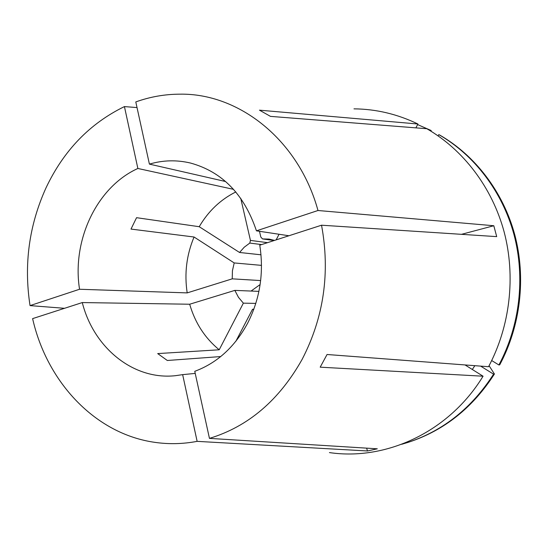 <?xml version="1.0" encoding="UTF-8"?>
<svg xmlns="http://www.w3.org/2000/svg" width="548" height="548" viewBox="0 0 548 548"><rect width="100%" height="100%" fill="white"/><g stroke="black" fill="none" stroke-linecap="round" stroke-linejoin="round"><path stroke-width="0.82" d="M366.612 448.141L367.475 450.97L377.298 448.805L209.452 438.379L194.766 371.311C217.152 362.988 234.804 346.911 247.717 323.067C260.033 298.694 264.047 272.733 259.766 245.182L321.539 225.207L496.7 236.626L493.81 225.735L317.991 210.507C298.626 139.836 239.024 93.201 180.08 94.167C164.88 94.194 150.118 96.777 135.788 101.928L149.405 164.112L225.618 181.539M209.452 438.379C248.203 426.584 279.076 400.293 302.058 359.509C323.806 317.491 330.3 272.719 321.539 225.207M329.43 452.586C386.011 460.937 449.052 432.03 483.069 376.209L320.19 367.174L327.053 354.501L488.542 366.715C510.099 326.313 515.894 276.432 504.105 231.818C492.083 187.252 463.218 149.707 426.817 128.725L270.465 116.375L259.471 110.169L417.932 124.006C397.334 114.094 376.017 109.045 353.987 108.853M137.027 107.579L124.43 106.586C89.803 123.471 63.671 150.549 46.032 187.82C29.051 225.29 23.722 264.554 30.037 305.606L79.549 289.255C71.747 240.449 96.743 187.019 137.87 168.476L233.551 189.348M253.827 309.25L252.539 309.243L253.662 309.695M274.541 240.408L269.061 239.086L262.526 238.921L274.158 240.531M367.475 450.97L197.136 441.359L182.648 374.64L195.225 373.407M258.916 291.372L234.845 290.385L189.683 304.229L82.282 302.565L32.613 318.621C46.881 382.004 95.242 434.187 155.2 442.4C169.037 444.366 183.018 444.017 197.136 441.359M64.527 308.305L30.037 305.606M189.683 304.229C195.088 322.888 204.931 338.075 219.2 349.788L157.694 353.583L167.325 360.488L220.714 356.563M82.282 302.565C93.557 347.453 133.089 380.312 175.415 375.695L182.648 374.64M235.818 191.951C220.501 199.609 208.309 211.192 199.219 226.708L136.555 217.686L130.999 229.078L194.061 237.01C186.546 254.943 184.258 273.568 187.19 292.892L79.549 289.255M124.43 106.586L137.87 168.476M260.649 280.576L232.229 278.843L187.19 292.892M261.499 265.369L234.202 262.937L232.427 270.781L232.229 278.843M255.813 303.393L243.36 303.16L219.2 349.788M234.845 290.385L238.455 297.311L243.36 303.16M288.919 235.756L256.443 230.838C244.216 194.41 222.269 171.825 190.601 163.071C176.737 159.769 163.003 160.112 149.405 164.112M261.006 254.806L239.551 252.477L199.219 226.708M261.629 244.579L249.792 243.072L244.244 247.203L239.551 252.477M249.792 243.072L250.443 240.408L240.73 198.301M256.443 230.838L317.991 210.507M234.202 262.937L194.061 237.01M252.539 309.243L235.839 341.315M259.478 231.297L260.807 237.017L262.526 238.921M276.144 239.887L279.055 234.263M483.069 376.209L465.279 365.084L465.848 365.002M415.877 127.862L417.932 124.006M472.314 369.482L474.849 365.68M401.698 444.291L408.137 442.359C443.394 430.632 471.876 407.897 493.577 374.161L494.433 373.996L489.076 365.715M480.63 366.119L493.577 374.161M431.187 131.328L431.146 130.513L417.617 124.595M430.146 130.02L429.879 130.527M408.137 442.359L409.192 442.017C444.366 430.31 472.78 407.637 494.433 373.996M491.7 360.543L498.886 364.975C519.812 325.889 525.422 277.678 513.962 234.517C502.276 191.403 474.232 155.016 438.797 134.609L438.112 135.877M498.886 364.975L499.728 364.831C520.6 325.855 526.196 277.774 514.764 234.736C503.112 191.738 475.13 155.447 439.777 135.089L438.797 134.609M250.443 240.408L267.534 242.668M461.471 234.332L493.81 225.735M260.122 284.563L251.066 291.05"/></g></svg>
